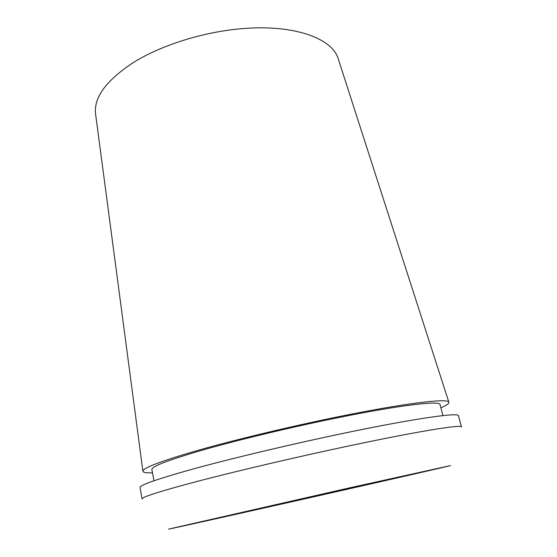 <?xml version="1.0" encoding="UTF-8"?>
<svg xmlns="http://www.w3.org/2000/svg" width="557" height="557" viewBox="0 0 557 557"><rect width="100%" height="100%" fill="white"/><g stroke="black" fill="none" stroke-linecap="round" stroke-linejoin="round"><path stroke-width="0.84" d="M95.609 114.227L95.512 113.454C93.889 96.904 106.902 79.686 134.536 61.785C162.017 45.04 202.47 32.257 240.039 28.839C292.954 23.798 332.216 38.078 338.217 58.757L338.454 59.502M334.465 491.455L400.762 476.806C400.887 477.168 218.365 518.302 218.323 517.919L334.465 491.455M350.262 487.695L450.55 465.582C434.544 469.753 184.785 526.038 168.534 529.136L350.262 487.695M347.373 446.254C418.23 431.181 462.331 424.176 461.481 426.975L458.467 415.773C459.107 412.236 414.923 418.377 344.247 433.151C294.333 443.553 237.588 456.97 198.487 467.525C159.191 478.317 139.71 484.987 140.023 487.535L142.098 498.954C141.889 496.983 161.537 490.801 201.042 480.406C240.346 470.205 297.327 456.879 347.373 446.254M153.962 480.733L151.866 469.481C151.539 466.432 169.084 459.79 204.496 449.541C239.677 439.564 290.517 427.372 335.509 418.203C399.439 405.134 440.336 400.413 440.016 404.542L442.954 415.606M152.493 472.837C146.268 473.039 143.065 472.489 142.884 471.18C142.961 467.873 161.809 460.792 199.427 449.924C236.809 439.348 290.719 426.425 338.329 416.74C405.607 403.01 448.559 398.046 448.858 402.224C449.262 403.484 446.61 405.357 440.893 407.842M95.512 113.454L142.884 471.18M338.217 58.757L448.858 402.224"/></g></svg>
